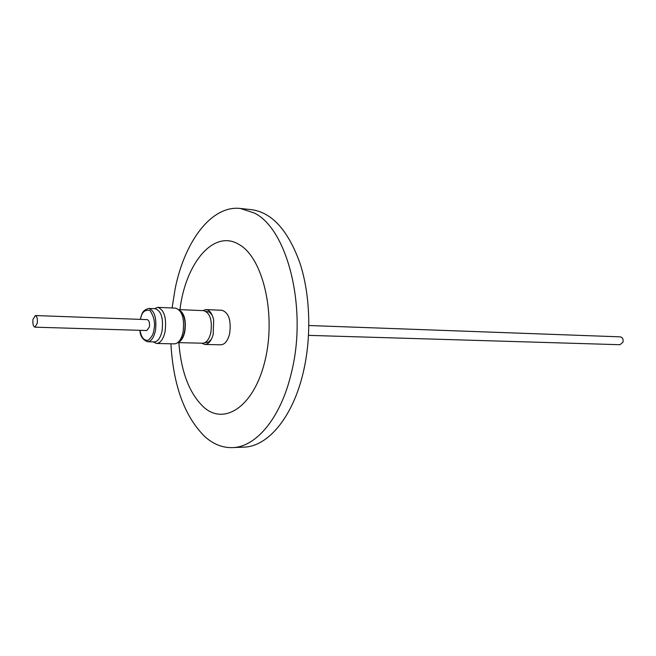 <?xml version="1.0" encoding="UTF-8"?>
<svg xmlns="http://www.w3.org/2000/svg" width="656" height="656" viewBox="0 0 656 656"><rect width="100%" height="100%" fill="white"/><g stroke="black" fill="none" stroke-linecap="round" stroke-linejoin="round"><path stroke-width="0.98" d="M178.85 342.653C181.204 372.296 189.543 393.846 203.877 407.302C224.951 426.105 254.741 405.679 265.286 359.537C276.16 313.601 262.843 257.956 239.366 244.68C213.971 228.608 185.525 262.99 179.949 309.64M170.904 343.785C173.323 385.695 184.664 416.683 204.951 436.732C213.413 444.243 222.564 447.876 232.404 447.613C256.07 447.244 280.924 417.847 291.387 372.797C307.705 308.582 287.5 228.788 254.192 212.979L240.342 208.469C211.453 205.09 184.508 241.474 175.103 289.009L172.093 307.984M202.72 310.616L205.984 309.583C209.625 310.034 212.191 313.502 213.676 319.989L213.184 334.568C211.281 340.94 208.493 344.228 204.82 344.441L201.646 343.186M205.984 309.583L222.007 310.288C228.796 312.674 231.347 320.456 229.657 333.625C227.837 340.784 224.91 344.507 220.859 344.802L204.82 344.441M232.404 447.613L243.811 447.138C267.648 446.769 292.642 417.569 303.146 372.862C311.69 337.225 310.37 294.847 299.915 263.015C288.115 230.379 272.043 212.601 251.691 209.69L240.342 208.469M212.232 315.29L209.535 312.174L205.935 311.321M204.893 342.703L208.542 342.088L211.437 339.152M179.063 309.771C184.434 313.166 186.329 320.538 184.771 331.887C183.385 337.848 181.122 341.374 177.981 342.457M178.867 309.591L203.803 310.665C210.059 312.912 212.405 320.243 210.838 332.666C209.157 339.414 206.451 342.932 202.72 343.211L177.768 342.629M179.99 310.821C184.484 314.839 185.992 321.793 184.508 331.69C183.385 336.676 181.54 339.939 178.973 341.481M154.267 308.705L157.768 307.352C164.287 309.829 166.722 317.963 165.058 331.756C163.287 339.242 160.458 343.154 156.571 343.465L153.168 341.883M156.571 343.465L174.439 343.867C178.383 343.555 181.245 339.693 183.032 332.289C184.705 318.644 182.237 310.591 175.628 308.14L157.768 307.352M162.032 331.149C160.408 338.037 157.817 341.62 154.258 341.907L147.625 341.751C151.167 341.464 153.75 337.865 155.357 330.952L155.595 329.64C156.653 317.479 154.365 310.427 148.732 308.468L155.357 308.746C161.327 311.018 163.549 318.488 162.032 331.149M37.236 323.367L34.932 327.172C33.177 326.393 32.538 323.785 33.005 319.357L35.317 315.544C37.064 316.323 37.704 318.931 37.236 323.367M35.317 315.544L147.198 319.62C149.15 320.358 149.871 322.809 149.379 326.975L146.837 330.526L34.932 327.172M308.558 335.372L619.994 344.712L622.979 342.186C623.503 339.193 622.593 337.414 620.256 336.848L308.886 325.507M140.425 319.374C141.663 312.207 144.878 309.288 150.068 310.6C154.078 316.791 155.39 323.023 154.012 329.287C153.553 333.929 151.585 337.594 148.1 340.275C143.926 340.817 141.245 337.496 140.064 330.321M139.925 330.321C140.154 336.093 142.721 339.906 147.625 341.751M140.294 319.365C142.065 314.618 141.36 310.575 148.732 308.468"/></g></svg>
